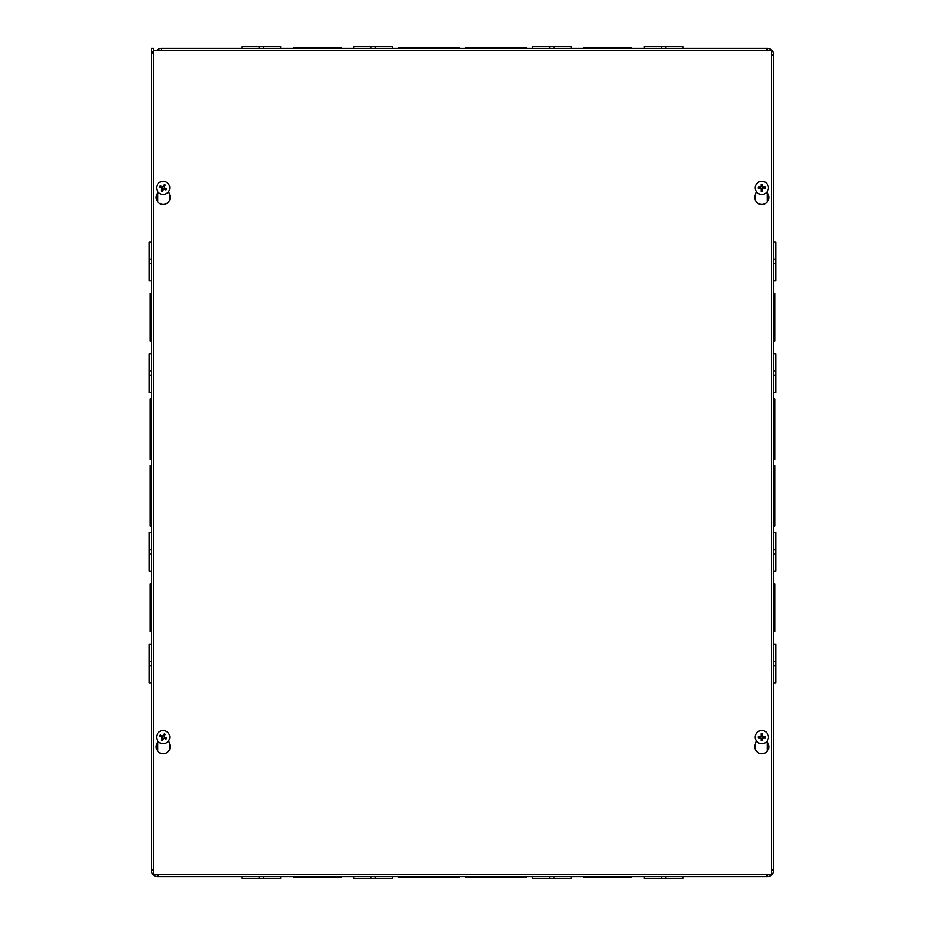 <?xml version="1.0" encoding="UTF-8"?>
<svg xmlns="http://www.w3.org/2000/svg" width="925" height="925" viewBox="0 0 925 925"><rect width="100%" height="100%" fill="white"/><g stroke="black" fill="none" stroke-linecap="round" stroke-linejoin="round"><path stroke-width="1.39" d="M161.285 50.528A4.29 4.29 0 0 1 161.667 50.505L161.667 48.378L767.207 48.378A6.417 6.417 0 0 1 773.624 54.795L773.624 870.205A6.417 6.417 0 0 1 767.207 876.622L157.793 876.622L158.603 874.472M293.676 876.622L293.676 877.686L319.426 877.686L319.426 876.622M315.136 877.686L315.136 876.622M319.426 877.686L340.886 877.686L340.886 876.622M399.161 876.622L399.161 877.686L431.339 877.686L431.339 876.622M427.049 877.686L427.049 876.622M431.339 877.686L459.239 877.686L459.239 876.622M153.504 48.378L153.504 52.02L151.376 52.02L151.376 48.378L153.504 48.378M153.515 869.384L151.376 870.205L151.376 52.02L153.515 53.453M151.376 293.676L150.312 293.676L150.312 319.426L151.376 319.426M150.312 319.426L150.312 340.886L151.376 340.886M151.376 315.136L150.312 315.136M151.376 399.161L150.312 399.161L150.312 431.339L151.376 431.339M150.312 431.339L150.312 459.239L151.376 459.239M151.376 427.049L150.312 427.049M773.624 869.87L773.624 682.997L775.751 682.997L775.751 665.827L773.624 665.827L773.624 661.537L775.751 661.537L775.751 644.367L773.624 644.367L773.624 631.324L774.688 631.324L774.688 605.574L773.624 605.574L773.624 584.114L774.688 584.114L774.688 605.574M773.624 553.913L773.624 532.453L775.751 532.453L775.751 571.072L773.624 571.072L773.624 553.913L775.751 553.913M773.624 263.475L773.624 242.003L775.751 242.003L775.751 280.633L773.624 280.633L773.624 263.475L775.751 263.475M773.624 532.453L773.624 293.676L774.688 293.676L774.688 315.136L773.624 315.136M773.624 56.171L773.624 242.003M773.624 280.633L773.624 293.676M773.624 571.072L773.624 584.114M774.688 609.864L773.624 609.864L773.624 605.574M773.624 525.839L774.688 525.839L774.688 493.661L773.624 493.661M774.688 493.661L774.688 465.761L773.624 465.761M773.624 497.951L774.688 497.951M549.612 46.25L549.612 48.378L532.453 48.378L532.453 46.25L571.072 46.25L571.072 48.378L553.913 48.378L553.913 46.25M319.426 47.314L340.886 47.314L340.886 48.378L319.426 48.378L319.426 47.314L293.676 47.314L293.676 48.378M459.239 48.378L459.239 47.314L431.351 47.314L431.351 48.378L427.049 48.378L427.049 47.314L399.161 47.314L399.161 48.378M609.864 47.314L631.324 47.314L631.324 48.378L609.864 48.378L609.864 47.314L605.574 47.314L605.574 48.378M371.087 46.25L371.087 48.378L353.928 48.378L353.928 46.25L392.547 46.25L392.547 48.378L375.388 48.378L375.388 46.25M605.574 47.314L584.114 47.314L584.114 48.378M525.839 48.378L525.839 47.314L493.661 47.314L493.661 48.378M493.661 47.314L465.761 47.314L465.761 48.378M497.951 48.378L497.951 47.314M771.485 870.587A4.29 4.29 0 0 0 771.496 870.205L773.624 870.205L771.485 869.384M771.485 55.616L773.624 54.795L771.485 54.887M153.504 870.205L151.376 870.205A6.417 6.417 0 0 0 157.793 876.622L157.793 874.495M766.397 874.472L767.207 876.622L767.126 874.472M766.397 50.528L767.207 48.378L767.126 50.528M156.88 50.528A6.417 6.417 0 0 1 161.667 48.378M773.624 431.351L774.688 431.351L773.624 431.351M773.624 459.239L774.688 459.239L774.688 399.161L773.624 399.161M774.688 427.049L773.624 427.049M773.624 319.426L774.688 319.426L774.688 315.136M773.624 340.886L774.688 340.886L774.688 319.426M151.376 493.649L150.312 493.649L150.312 525.839L151.376 525.839M151.376 465.761L150.312 465.761L150.312 493.649M150.312 497.951L151.376 497.951M151.376 605.574L150.312 605.574L150.312 631.324L151.376 631.324M151.376 584.114L150.312 584.114L150.312 605.574M150.312 609.864L151.376 609.864M431.351 47.314L427.049 47.314M315.136 47.314L315.136 48.378M465.761 876.622L465.761 877.686L525.839 877.686L525.839 876.622M497.951 877.686L497.951 876.622M493.649 877.686L493.649 876.622L493.649 877.686M584.114 876.622L584.114 877.686L631.324 877.686L631.324 876.622M609.864 877.686L609.864 876.622M605.574 877.686L605.574 876.622M242.003 876.622L242.003 878.75L280.633 878.75L280.633 876.622M259.173 876.622L259.173 878.75M263.463 876.622L263.463 878.75M353.928 876.622L353.928 878.75L392.547 878.75L392.547 876.622M371.087 876.622L371.087 878.75M375.388 876.622L375.388 878.75M532.453 876.622L532.453 878.75L571.072 878.75L571.072 876.622M549.612 876.622L549.612 878.75L549.612 876.622M553.902 876.622L553.902 878.75M644.367 876.622L644.367 878.75L682.997 878.75L682.997 876.622M661.537 876.622L661.537 878.75L661.537 876.622M665.827 876.622L665.827 878.75M682.997 48.378L682.997 46.25L644.367 46.25L644.367 48.378M661.537 48.378L661.537 46.25M665.827 48.378L665.827 46.25M280.633 48.378L280.633 46.25L242.003 46.25L242.003 48.378M259.173 48.378L259.173 46.25M263.475 48.378L263.475 46.25M151.376 242.003L149.249 242.003L149.249 280.633L151.376 280.633M151.376 263.463L149.249 263.463M151.376 259.173L149.249 259.173M151.376 353.928L149.249 353.928L149.249 392.547L151.376 392.547M151.376 371.087L149.249 371.087L151.376 371.087M151.376 375.388L149.249 375.388M151.376 532.453L149.249 532.453L149.249 571.072L151.376 571.072M151.376 553.913L149.249 553.913M151.376 549.612L149.249 549.612M151.376 644.367L149.249 644.367L149.249 682.997L151.376 682.997M151.376 665.827L149.249 665.827M151.376 661.525L149.249 661.525M775.751 665.827L775.751 661.537M773.624 549.612L775.751 549.612M773.624 392.547L775.751 392.547L775.751 353.928L773.624 353.928M773.624 371.087L775.751 371.087M773.624 375.388L775.751 375.388M773.624 259.173L775.751 259.173M767.334 740.763L768.525 744.868A6.972 6.972 0 0 1 761.83 753.771A6.972 6.972 0 0 1 755.135 744.868L756.315 740.763M168.685 740.763L169.865 744.868A6.972 6.972 0 0 1 163.17 753.771A6.972 6.972 0 0 1 156.475 744.868L157.666 740.763M767.334 191.463L768.525 195.557A6.972 6.972 0 0 1 761.83 204.471A6.972 6.972 0 0 1 755.135 195.557L756.315 191.463M168.685 191.463L169.865 195.557A6.972 6.972 0 0 1 163.17 204.471A6.972 6.972 0 0 1 156.475 195.557L157.666 191.463M771.485 50.528L771.485 874.472L153.515 874.472L153.515 50.528L771.485 50.528M164.5 735.363A2.232 2.232 0 0 0 163.737 734.993L164.107 733.745A8.718 0.763 114.1 0 0 163.077 735.895L162.465 736.115A8.718 0.763 -152.7 0 0 160.314 735.074L161.389 735.826A2.232 2.232 0 0 0 161.019 736.589L162.384 737.988L161.1 740.012A3.538 3.538 0 0 0 162.245 740.555A8.718 0.763 -65.9 0 0 163.262 738.404L163.887 738.185A8.718 0.763 27.3 0 0 166.026 739.225L164.962 738.485A2.232 2.232 0 0 0 165.332 737.711L163.956 736.312L165.251 734.3A3.538 3.538 0 0 0 164.107 733.745M161.019 736.589L159.771 736.219A8.718 0.763 24.1 0 0 161.921 737.248L162.141 737.861A8.718 0.763 117.3 0 0 161.1 740.012M160.314 735.074A3.538 3.538 0 0 0 159.771 736.219M161.84 738.936A2.232 2.232 0 0 0 162.603 739.306L162.245 740.555M165.332 737.711L166.581 738.081A8.718 0.763 -155.9 0 0 164.43 737.063L164.211 736.439A8.718 0.763 -62.7 0 0 165.251 734.3M166.026 739.225A3.538 3.538 0 0 0 166.581 738.081M162.603 739.306L164.014 737.93L164.962 738.485M163.737 734.993L162.338 736.369L161.389 735.826M166.026 731.212A6.591 6.591 0 0 1 166.893 742.59A6.591 6.591 0 0 1 156.602 737.653A6.591 6.591 0 0 1 166.026 731.212M762.246 734.97A2.232 2.232 0 0 0 761.402 734.97L761.194 733.675A8.718 0.763 88.4 0 0 761.194 736.057L760.732 736.52A8.718 0.763 -178.4 0 0 758.35 736.508L759.645 736.728A2.232 2.232 0 0 0 759.645 737.572L761.483 738.254L761.194 740.624A3.538 3.538 0 0 0 762.466 740.624A8.718 0.763 -91.6 0 0 762.454 738.243L762.917 737.78A8.718 0.763 1.6 0 0 765.299 737.792L764.015 737.572A2.232 2.232 0 0 0 764.015 736.728L762.165 736.057L762.466 733.675A3.538 3.538 0 0 0 761.194 733.675M759.645 737.572L758.35 737.792A8.718 0.763 -1.6 0 0 760.732 737.78L761.194 738.243A8.718 0.763 91.6 0 0 761.194 740.624M758.35 736.508A3.538 3.538 0 0 0 758.35 737.792M761.402 739.341A2.232 2.232 0 0 0 762.246 739.341L762.466 740.624M764.015 736.728L765.299 736.508A8.718 0.763 178.4 0 0 762.917 736.52L762.454 736.057A8.718 0.763 -88.4 0 0 762.466 733.675M765.299 737.792A3.538 3.538 0 0 0 765.299 736.508M762.246 739.341L762.165 738.254L764.015 737.572M761.402 734.97L761.483 736.057L759.645 736.728M761.83 730.553A6.591 6.591 0 0 1 767.53 740.451A6.591 6.591 0 0 1 756.118 740.451A6.591 6.591 0 0 1 761.83 730.553M164.5 186.064A2.232 2.232 0 0 0 163.737 185.694L164.107 184.445A8.718 0.763 114.1 0 0 163.077 186.596L162.465 186.815A8.718 0.763 -152.7 0 0 160.314 185.775L161.389 186.515A2.232 2.232 0 0 0 161.019 187.289L162.384 188.688L161.1 190.7A3.538 3.538 0 0 0 162.245 191.255A8.718 0.763 -65.9 0 0 163.262 189.105L163.887 188.885A8.718 0.763 27.3 0 0 166.026 189.926L164.962 189.174A2.232 2.232 0 0 0 165.332 188.411L163.956 187.012L165.251 184.988A3.538 3.538 0 0 0 164.107 184.445M161.019 187.289L159.771 186.919A8.718 0.763 24.1 0 0 161.921 187.937L162.141 188.561A8.718 0.763 117.3 0 0 161.1 190.7M160.314 185.775A3.538 3.538 0 0 0 159.771 186.919M161.84 189.637A2.232 2.232 0 0 0 162.603 190.007L162.245 191.255M165.332 188.411L166.581 188.781A8.718 0.763 -155.9 0 0 164.43 187.752L164.211 187.139A8.718 0.763 -62.7 0 0 165.251 184.988M166.026 189.926A3.538 3.538 0 0 0 166.581 188.781M162.603 190.007L164.014 188.631L164.962 189.174M163.737 185.694L162.338 187.07L161.389 186.515M166.026 181.913A6.591 6.591 0 0 1 166.893 193.29A6.591 6.591 0 0 1 156.602 188.342A6.591 6.591 0 0 1 166.026 181.913M762.246 185.659A2.232 2.232 0 0 0 761.402 185.659L761.194 184.376A8.718 0.763 88.4 0 0 761.194 186.758L760.732 187.22A8.718 0.763 -178.4 0 0 758.35 187.208L759.645 187.428A2.232 2.232 0 0 0 759.645 188.272L761.483 188.943L761.194 191.325A3.538 3.538 0 0 0 762.466 191.325A8.718 0.763 -91.6 0 0 762.454 188.943L762.917 188.48A8.718 0.763 1.6 0 0 765.299 188.492L764.015 188.272A2.232 2.232 0 0 0 764.015 187.428L762.165 186.746L762.466 184.376A3.538 3.538 0 0 0 761.194 184.376M759.645 188.272L758.35 188.492A8.718 0.763 -1.6 0 0 760.732 188.48L761.194 188.943A8.718 0.763 91.6 0 0 761.194 191.325M758.35 187.208A3.538 3.538 0 0 0 758.35 188.492M761.402 190.03A2.232 2.232 0 0 0 762.246 190.03L762.466 191.325M764.015 187.428L765.299 187.208A8.718 0.763 178.4 0 0 762.917 187.22L762.454 186.758A8.718 0.763 -88.4 0 0 762.466 184.376M765.299 188.492A3.538 3.538 0 0 0 765.299 187.208M762.246 190.03L762.165 188.943L764.015 188.272M761.402 185.659L760.732 187.509L759.645 187.428M761.83 181.254A6.591 6.591 0 0 1 767.53 191.14A6.591 6.591 0 0 1 756.118 191.14A6.591 6.591 0 0 1 761.83 181.254M767.207 751.227L767.207 740.96M767.207 201.927L767.207 191.66M157.793 191.66L157.793 201.927M157.793 740.96L157.793 751.227M163.968 734.08A3.168 3.168 0 0 1 165.078 734.612M160.106 736.358A3.168 3.168 0 0 1 160.638 735.248M162.384 740.22A3.168 3.168 0 0 1 161.274 739.688M166.234 737.942A3.168 3.168 0 0 1 165.702 739.052M761.206 734.045A3.168 3.168 0 0 1 762.443 734.045M758.72 737.768A3.168 3.168 0 0 1 758.72 736.531M762.443 740.254A3.168 3.168 0 0 1 761.206 740.254M764.929 736.531A3.168 3.168 0 0 1 764.929 737.768M163.968 184.78A3.168 3.168 0 0 1 165.078 185.312M160.106 187.058A3.168 3.168 0 0 1 160.638 185.948M162.384 190.92A3.168 3.168 0 0 1 161.274 190.388M166.234 188.642A3.168 3.168 0 0 1 165.702 189.752M761.206 184.746A3.168 3.168 0 0 1 762.443 184.746M758.72 188.469A3.168 3.168 0 0 1 758.72 187.232M762.443 190.955A3.168 3.168 0 0 1 761.206 190.955M764.929 187.232A3.168 3.168 0 0 1 764.929 188.469"/></g></svg>
